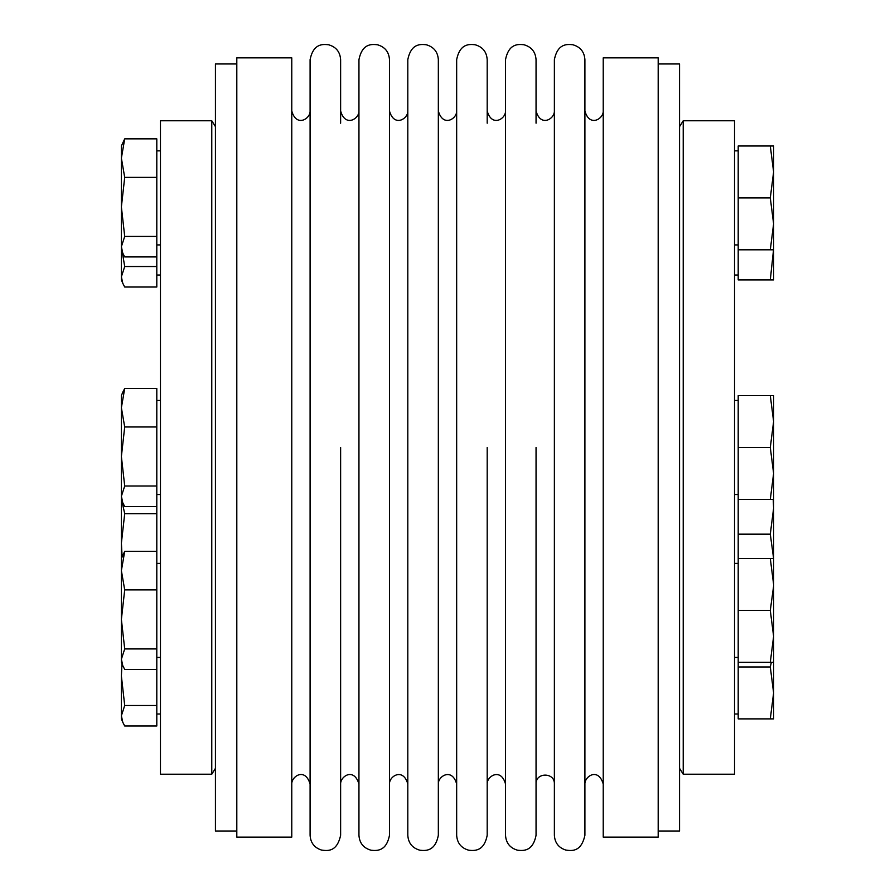 <?xml version="1.0" encoding="UTF-8"?>
<svg xmlns="http://www.w3.org/2000/svg" width="895" height="895" viewBox="0 0 895 895"><rect width="100%" height="100%" fill="white"/><g stroke="black" fill="none" stroke-linecap="round" stroke-linejoin="round"><path stroke-width="1.34" d="M734.538 120.758L734.538 774.22L683.232 774.22L683.232 120.758L734.538 120.758M160.462 657.501L160.462 120.758L211.768 120.758L211.768 774.22L160.462 774.22L160.462 657.501M770.293 718.886L773.616 692.931L773.616 718.886L738.196 718.886L738.196 666.976L770.293 666.976L771.333 662.311M738.196 666.976L738.196 610.401L770.293 610.401L773.616 586.08M773.616 499.399L770.293 499.399L773.616 473.444L773.616 692.931L770.293 666.976M770.293 249.806L773.616 223.851L773.616 249.806L738.196 249.806L738.196 197.896L770.293 197.896L773.616 171.941L773.616 223.851L770.293 197.896M773.616 145.986L773.616 171.941L770.293 145.986L773.616 145.986M738.196 197.896L738.196 145.986L770.293 145.986M121.384 582.947L121.384 395.579L122.76 392.245L124.707 388.452L156.804 388.452L156.804 426.982L124.707 426.982L121.384 456.506L124.707 486.019L121.384 496.266L122.76 502.733L124.707 506.514L156.804 506.514L156.804 513.674L124.707 513.674L121.384 543.187L122.123 556.701M156.804 426.982L156.804 486.019L124.707 486.019M124.707 138.859L156.804 138.859L156.804 177.389L124.707 177.389L121.384 206.902L124.707 236.425L121.384 246.673L122.76 253.14L124.707 256.921L156.804 256.921L156.804 266.531L124.707 266.531L121.384 276.779L121.384 145.986L124.707 138.859L121.384 158.124L124.707 177.389M156.804 177.389L156.804 236.425L124.707 236.425M156.804 486.019L156.804 506.514M124.707 388.452L121.384 407.717L124.707 426.982M122.279 251.987L124.707 266.531M738.196 610.401L738.196 534.17L770.293 534.17L773.616 508.215L773.213 499.399M738.196 534.17L738.196 499.399L770.293 499.399M773.616 584.446L770.293 558.491L773.616 558.491L770.293 534.17M738.196 558.491L770.293 558.491M738.196 662.311L770.293 662.311L773.616 636.356L770.293 610.401M773.616 662.311L770.293 662.311M738.196 499.399L738.196 395.579L773.616 395.579L773.616 473.444L770.293 447.489L773.616 421.534L770.293 395.579M738.196 447.489L770.293 447.489M773.616 249.806L773.616 279.911L738.196 279.911L738.196 249.806M770.293 279.911L773.526 249.806M658.194 63.959L679.573 63.959L679.573 831.007L658.194 831.007M658.194 447.489L658.194 57.851L603.23 57.851L603.23 837.116L658.194 837.116L658.194 447.489M291.77 447.489L291.77 57.851L236.806 57.851L236.806 837.116L291.77 837.116L291.77 447.489M584.905 447.489L584.905 59.685C584.379 51.865 580.352 46.887 572.8 44.75C566.927 44.112 557.607 43.497 554.374 59.685L554.374 835.281C554.833 842.788 558.637 847.722 565.785 850.06C571.625 850.888 581.235 852.264 584.905 835.281L584.905 123.197M584.905 771.77L584.905 783.986C584.558 776.558 598.117 766.981 603.23 783.986M487.193 447.489L487.193 835.281C484.072 851.324 474.797 850.876 468.767 850.228C461.227 848.091 457.188 843.112 456.663 835.281L456.663 59.685C459.896 43.497 469.204 44.112 475.088 44.75C482.64 46.887 486.667 51.865 487.193 59.685L487.193 123.197M438.337 447.489L438.337 59.685C437.812 51.865 433.773 46.887 426.233 44.75C420.348 44.112 411.04 43.497 407.807 59.685L407.807 835.281C408.333 843.112 412.371 848.091 419.912 850.228C425.942 850.876 435.205 851.324 438.337 835.281L438.337 123.197M438.337 771.77L438.337 783.986C437.923 776.245 452.02 767.328 456.663 783.986M389.482 447.489L389.482 59.685C388.956 51.865 384.917 46.887 377.377 44.75C371.492 44.112 362.173 43.497 358.951 59.685L358.951 835.281C359.477 843.112 363.515 848.091 371.056 850.228C377.086 850.876 386.349 851.324 389.482 835.281L389.482 110.991C394.124 127.649 408.221 118.733 407.807 110.991M487.193 771.77L487.193 783.986C486.779 776.245 500.876 767.328 505.518 783.986M536.049 447.489L536.049 835.281C532.928 851.324 523.653 850.876 517.623 850.228C510.083 848.091 506.044 843.112 505.518 835.281L505.518 59.685C508.752 43.497 518.06 44.112 523.944 44.75C531.496 46.887 535.523 51.865 536.049 59.685L536.049 123.197M340.626 447.489L340.626 835.281C336.956 852.264 327.346 850.888 321.495 850.06C314.358 847.722 310.554 842.788 310.095 835.281L310.095 59.685C313.317 43.497 322.636 44.112 328.521 44.75C336.061 46.887 340.1 51.865 340.626 59.685L340.626 123.197M340.626 771.77L340.626 783.986C340.279 776.558 353.827 766.981 358.951 783.986M536.049 771.77L536.049 783.986C535.49 772.172 554.945 772.172 554.374 783.986M122.76 722.22L121.384 718.886L121.384 675.993L124.707 705.506L121.384 715.754L122.76 722.22L124.707 726.002L156.804 726.002L156.804 705.506L124.707 705.506M121.989 663.766L121.384 675.993M156.804 513.674L156.804 705.506M121.384 619.407L121.384 570.63L124.707 589.894L121.384 619.407L124.707 648.931L121.384 659.179L121.384 615.066M156.804 266.531L156.804 287.026L124.707 287.026L122.76 283.234L121.384 276.779L121.384 279.911L122.76 283.234M156.804 236.425L156.804 256.921M121.698 500.171L124.707 513.674M156.804 551.365L124.707 551.365L121.384 570.63L121.384 558.491L124.707 551.365M156.804 589.894L124.707 589.894M156.804 669.426L124.707 669.426L122.76 665.634L121.384 659.179L121.384 662.311L122.76 665.634M156.804 648.931L124.707 648.931M236.806 831.007L215.426 831.007L215.426 63.959L236.806 63.959M215.426 126.598L211.768 120.758M215.426 768.369L211.768 774.22M734.538 713.997L738.196 713.997M679.573 768.369L683.232 774.22M679.573 126.598L683.232 120.758M160.462 400.457L156.804 400.457M160.462 494.51L156.804 494.51M121.384 499.399L122.76 502.733M734.538 657.422L738.196 657.422M734.538 563.369L738.196 563.369M734.538 244.917L738.196 244.917M734.538 150.863L738.196 150.863M734.538 494.51L738.196 494.51M734.538 400.457L738.196 400.457M734.538 275.022L738.196 275.022M456.663 110.991C457.076 118.733 442.98 127.649 438.337 110.991M505.518 110.991C505.932 118.733 491.836 127.649 487.193 110.991M310.095 110.991C310.509 118.733 296.413 127.649 291.77 110.991M291.77 783.986C291.423 776.558 304.971 766.981 310.095 783.986M389.482 783.986C389.068 776.245 403.164 767.328 407.807 783.986M358.951 110.991C359.365 118.733 345.269 127.649 340.626 110.991M554.374 110.991C554.788 118.733 540.692 127.649 536.049 110.991M603.23 110.991C603.644 118.733 589.548 127.649 584.905 110.991M160.462 713.997L156.804 713.997M160.462 275.022L156.804 275.022M121.384 249.806L122.76 253.14M160.462 150.863L156.804 150.863M160.462 244.917L156.804 244.917M160.462 563.369L156.804 563.369M160.462 657.422L156.804 657.422"/></g></svg>
